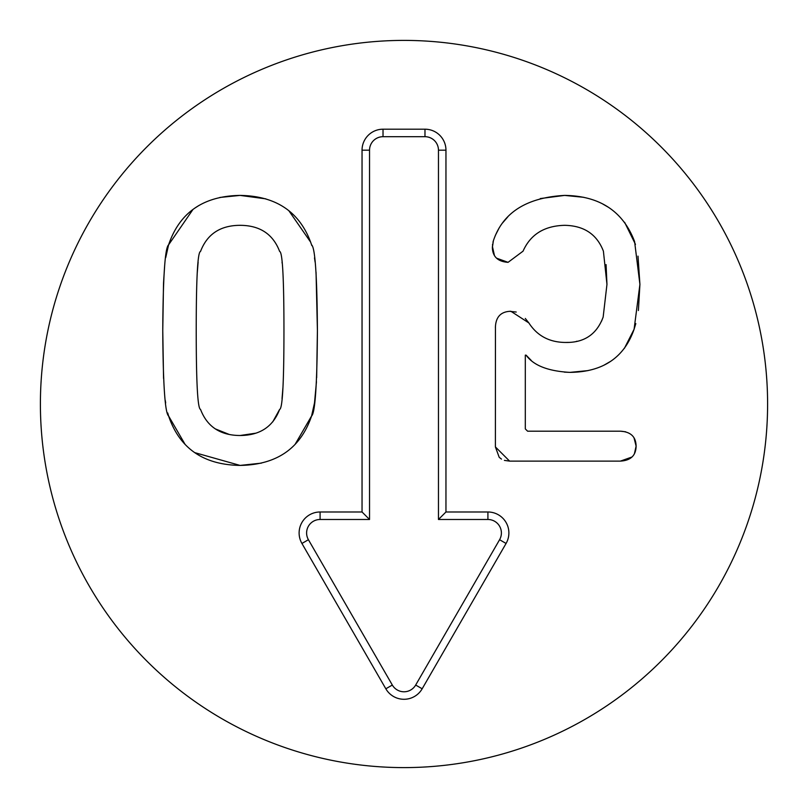 <?xml version="1.0" encoding="UTF-8"?>
<svg xmlns="http://www.w3.org/2000/svg" width="808" height="808" viewBox="0 0 808 808"><rect width="100%" height="100%" fill="white"/><g stroke="black" fill="none" stroke-linecap="round" stroke-linejoin="round"><path stroke-width="1.21" d="M494.476 255.671L492.395 246.349M492.496 245.157L492.607 244.208M492.971 242.218L493.375 240.784C502.748 212.645 526.503 197.516 564.61 195.405L583.8 197.314M601.546 321.18L603.152 317.1L606.96 284.396L603.404 251.177C596.9 234.28 583.972 225.654 564.61 225.321C544.329 225.826 530.472 234.451 523.039 251.177L508.07 262.337L496.536 258.156M540.693 231.118L539.007 232.169M606.96 284.396L606.071 264.6M525.291 318.453L528.866 322.937C537.229 335.865 549.49 342.37 565.63 342.451L568.509 342.39M576.316 341.4L577.144 341.218M509.434 311.312L516.221 312.039M501.475 459.096L499.203 457.308L495.395 446.915L495.435 326.311M631.967 457.015L620.393 461.115L509.596 461.115L504.394 460.388M634.058 437.986L636.108 446.147L634.452 453.591M531.27 360.469L526.079 355.136L525.311 355.136L525.311 428.907L527.594 431.189L620.393 431.189L625.614 431.785M588.012 370.609L569.943 372.377L564.368 372.135M635.805 323.574L634.088 329.27L624.382 348.379M610.636 361.338L604.02 365.155M637.997 256.136L639.916 284.396L638.391 310.524M624.624 222.311L635.462 244.359M602.768 204.01L608.485 207.323M495.334 235.431L499.172 227.896M502.374 223.159L507.858 216.817M540.279 198.566L564.61 195.405C599.768 195.91 623.099 211.292 634.593 241.552L639.916 284.396L634.088 329.27C624.2 357.671 602.818 372.034 569.943 372.377C548.046 371.185 533.432 365.438 526.079 355.136M509.596 461.115L495.395 446.915M495.395 327.745C495.647 317.019 500.809 311.524 510.868 311.272L528.866 322.937M565.63 342.451C584.224 342.794 596.728 334.34 603.152 317.1M523.039 251.177L508.07 262.337C497.93 261.661 492.698 256.762 492.355 247.632L493.375 240.784M620.393 431.189C630.705 431.785 635.947 436.774 636.108 446.147C635.947 455.53 630.705 460.52 620.393 461.115M165.721 257.641L168.589 244.844L192.971 209.464M194.698 208.212L198.788 205.565M219.806 197.455L240.087 195.405L265.832 198.849M163.549 378.417L162.762 330.543C163.085 276.205 165.034 247.642 168.589 244.844C179.578 212.474 203.404 195.991 240.087 195.405C276.76 195.991 300.596 212.474 311.585 244.844L311.797 245.541M288.87 210.747L310.646 242.137M314.494 257.863L315.09 262.014M316.039 272.185L317.413 330.543L316.655 377.7M311.585 244.844C315.14 247.642 317.089 276.205 317.413 330.543C317.089 384.588 315.14 413.07 311.585 415.979L295.112 444.339M316.463 381.729L314.504 402.919L311.585 415.979C300.596 448.349 276.76 464.832 240.087 465.418L194.698 452.621M283.951 330.543C283.941 278.215 282.497 251.844 279.639 251.439C273.043 234.108 259.863 225.402 240.087 225.321C220.311 225.402 207.131 234.108 200.536 251.439C197.667 251.844 196.233 278.215 196.223 330.543C196.233 382.588 197.667 408.868 200.536 409.393C207.131 426.715 220.311 435.421 240.087 435.502C259.863 435.421 273.043 426.715 279.639 409.393C282.497 408.868 283.941 382.588 283.951 330.543M282.154 263.156L282.043 262.186M282.043 398.647L282.931 387.628M240.087 435.502L255.712 433.199M272.771 421.837L279.639 409.393M215.362 428.907L229.29 434.472M185.062 444.339L168.589 415.979C165.034 413.07 163.085 384.588 162.762 330.543L163.519 283.123L164.62 266.246M261.418 463.136L240.087 465.418C203.404 464.832 179.578 448.349 168.589 415.979L167.731 412.979M165.68 402.94L165.307 400.536M198.132 262.176L197.233 273.195M369.539 150.177L369.539 519.483L320.089 519.483A13.483 13.483 0 0 0 308.414 539.714L392.324 685.043A13.483 13.483 0 0 0 415.676 685.043L499.586 539.714A13.483 13.483 0 0 0 487.911 519.483L438.461 519.483L438.461 150.177A13.483 13.483 0 0 0 424.978 136.693L383.022 136.693A13.483 13.483 0 0 0 369.539 150.177L362.045 150.177A20.978 20.978 0 0 1 383.022 129.199L424.978 129.199A20.978 20.978 0 0 1 445.955 150.177L445.955 511.989L487.911 511.989A20.978 20.978 0 0 1 506.071 543.461L422.17 688.79A20.978 20.978 0 0 1 385.83 688.79L301.929 543.461A20.978 20.978 0 0 1 320.089 511.989L362.045 511.989L362.045 150.177M362.045 511.989L369.539 519.483M445.955 511.989L438.461 519.483M767.6 404A363.6 363.6 0 0 1 222.2 718.888A363.6 363.6 0 0 1 222.2 89.112A363.6 363.6 0 0 1 767.6 404M320.089 511.989L320.089 519.483M301.929 543.461L308.414 539.714M385.83 688.79L392.324 685.043M422.17 688.79L415.676 685.043M506.071 543.461L499.586 539.714M487.911 511.989L487.911 519.483M445.955 150.177L438.461 150.177M424.978 129.199L424.978 136.693M383.022 129.199L383.022 136.693"/></g></svg>
